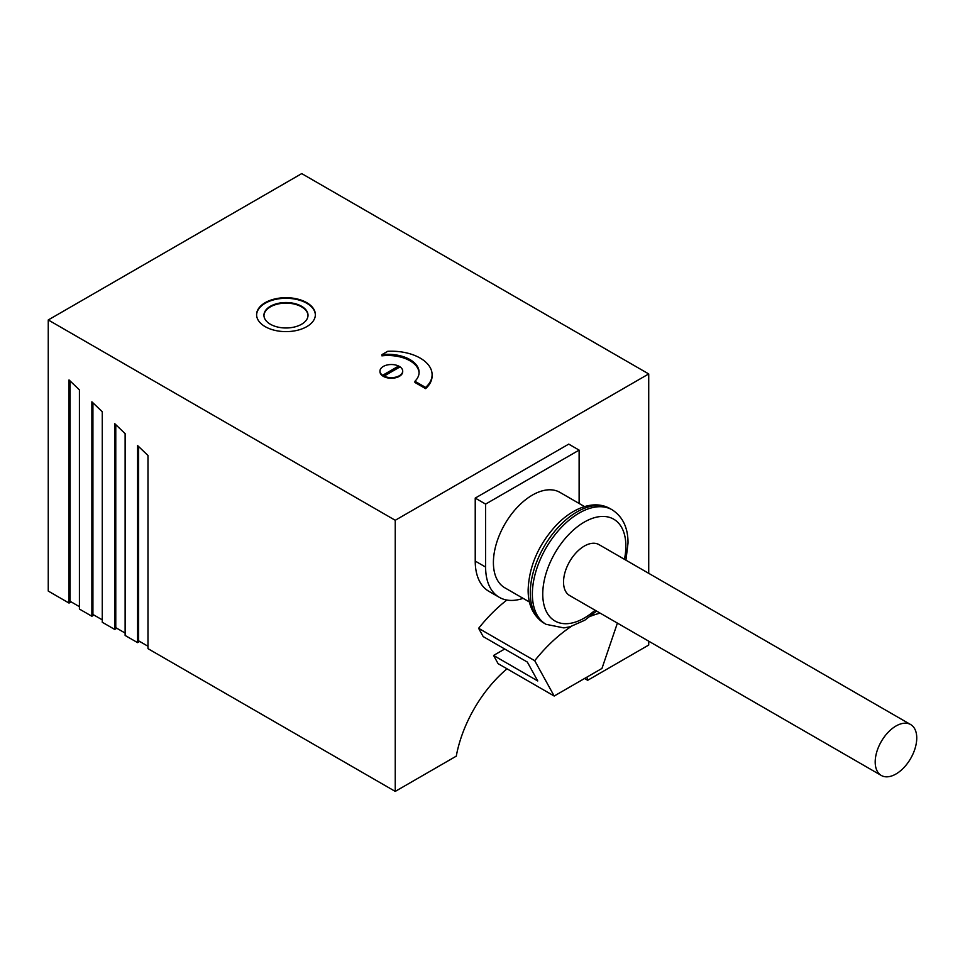 <?xml version="1.0" encoding="UTF-8"?>
<svg xmlns="http://www.w3.org/2000/svg" width="965" height="965" viewBox="0 0 965 965"><rect width="100%" height="100%" fill="white"/><g stroke="black" fill="none" stroke-linecap="round" stroke-linejoin="round"><path stroke-width="1.45" d="M504.719 649.011L493.573 655.44L537.746 680.952L527.348 662.074L483.175 636.574L478.628 628.312A119.009 68.708 -60 0 1 506.854 600.037M617.395 623.101L601.967 668.431L554.187 696.03L534.731 660.699L478.628 628.312M534.731 660.699A119.009 68.708 -60 0 1 571.268 626.442M590.399 616.297A119.009 68.708 -60 0 1 600.121 613.125M493.573 655.44L498.085 663.643L554.187 696.03M71.108 601.858L69.022 603.065L48.25 591.062L48.25 319.958L301.731 173.603L648.721 373.938L395.24 520.28L395.24 791.397L456.276 756.15A95.499 55.138 -60 0 1 507.035 668.805M586.865 677.153A95.499 55.138 -60 0 1 587.685 680.289L584.561 678.479M648.721 373.938L648.721 573.331M648.721 641.182L648.721 645.042L587.685 680.289M579.121 503.453L579.121 450.112L568.723 444.117L475.226 498.097L475.226 561.075A66.115 38.166 120 0 0 488.917 591.34L499.315 597.335A66.115 38.166 120 0 0 523.09 598.348M475.226 498.097L485.612 504.092L485.612 567.07A66.115 38.166 120 0 0 499.315 597.335M579.121 450.112L485.612 504.092M584.561 506.601L559.917 492.367A55.089 31.809 120 0 0 517.457 507.132A55.089 31.809 120 0 0 493.405 562.571A55.089 31.809 120 0 0 504.816 587.794L529.471 602.027M910.658 724.558L599 544.622A29.384 16.96 120 0 0 576.358 552.499A29.384 16.96 120 0 0 563.536 582.064A29.384 16.96 120 0 0 569.615 595.514L881.286 775.45A29.384 16.96 120 0 0 903.928 767.585A29.384 16.96 120 0 0 916.75 738.008A29.384 16.96 120 0 0 910.658 724.558A29.384 16.96 120 0 0 888.017 732.435A29.384 16.96 120 0 0 875.195 762A29.384 16.96 120 0 0 881.286 775.45M395.24 791.397L147.983 648.649L147.983 455.504L137.597 445.565L137.597 642.642L125.124 635.452L125.124 433.635L114.739 423.683L114.739 629.445L102.266 622.256L102.266 411.753L91.88 401.814L91.88 616.249L79.42 609.06L79.42 389.884L69.022 379.933L69.022 603.065M139.672 641.448L137.597 642.642M116.813 628.251L114.739 629.445M93.955 615.055L91.88 616.249M138.634 446.554L138.634 640.844L147.983 646.248M115.776 424.684L115.776 627.648L125.124 633.052M92.917 402.803L92.917 614.452L102.266 619.856M70.071 380.934L70.071 601.255L79.42 606.659M48.25 319.958L395.24 520.28M265.206 326.653A29.384 16.96 0 0 0 297.22 330.332A29.384 16.96 0 0 0 315.362 314.65A29.384 16.96 0 0 0 306.761 302.66A29.384 16.96 0 0 0 274.736 298.981A29.384 16.96 0 0 0 256.594 314.65A29.384 16.96 0 0 0 265.206 326.653M379.981 371.38A11.363 6.562 0 0 0 379.969 371.682A11.363 6.562 0 0 0 386.989 377.749A11.363 6.562 0 0 0 399.377 376.326A11.363 6.562 0 0 0 402.707 371.682A11.363 6.562 0 0 0 402.695 371.38M425.613 388.63A40.699 23.498 0 0 0 432.103 375.916L432.103 374.709A40.699 23.498 0 0 0 387.701 351.308L381.911 354.65A31.169 17.997 180 0 1 419.1 372.309A31.169 17.997 180 0 1 414.95 381.272L414.95 382.478L425.613 388.63L425.613 387.435A40.699 23.498 0 0 0 432.103 374.709M419.075 372.912A31.169 17.997 0 0 0 381.911 355.844L381.911 354.65M315.362 314.952A29.384 16.96 0 0 0 306.761 303.263A29.384 16.96 0 0 0 274.977 299.524A29.384 16.96 0 0 0 256.606 314.952M270.393 324.252A22.038 12.726 0 0 0 294.409 327.014A22.038 12.726 0 0 0 308.016 315.253A22.038 12.726 0 0 0 301.562 306.255A22.038 12.726 0 0 0 277.546 303.505A22.038 12.726 0 0 0 263.94 315.253A22.038 12.726 0 0 0 270.393 324.252M308.016 315.555A22.038 12.726 0 0 0 301.562 306.858A22.038 12.726 0 0 0 277.787 304.047A22.038 12.726 0 0 0 263.952 315.555M383.298 366.447A11.363 6.562 0 0 0 379.969 371.079A11.363 6.562 0 0 0 386.989 377.146A11.363 6.562 0 0 0 399.377 375.723A11.363 6.562 0 0 0 402.707 371.079A11.363 6.562 0 0 0 395.686 365.023A11.363 6.562 0 0 0 383.298 366.447M384.456 375.88L383.033 375.059L398.219 366.29L399.643 367.11L384.456 375.88M398.593 367.713L398.219 366.29M398.219 367.496L384.07 375.662M414.95 381.272L425.613 387.435M475.226 561.075L485.612 567.07M610.097 508.615C603.089 504.707 595.212 503.863 586.467 506.07C576.189 508.808 566.346 514.936 556.962 524.465C538.699 544.139 529.097 565.948 528.132 589.856C528.06 605.067 533.331 616.153 543.983 623.125A66.115 38.166 -60 0 1 530.292 592.86A66.115 38.166 -60 0 1 559.145 526.323A66.115 38.166 -60 0 1 610.097 508.615L612.172 509.81A66.115 38.166 120 0 0 561.22 527.529A66.115 38.166 120 0 0 532.366 594.066A66.115 38.166 120 0 0 546.057 624.331L563.85 627.901L570.038 626.78L584.778 620.218L596.551 611.062M624.452 559.314A58.769 33.932 120 0 0 625.863 546.081A58.769 33.932 120 0 0 584.308 522.089A58.769 33.932 120 0 0 542.752 594.066A58.769 33.932 120 0 0 595.067 610.206M543.983 623.125L546.057 624.331M625.923 560.17L628.022 543.078C628.07 527.819 622.787 516.721 612.172 509.81M379.969 371.682L379.969 371.079M402.707 371.682L402.707 371.079"/></g></svg>
